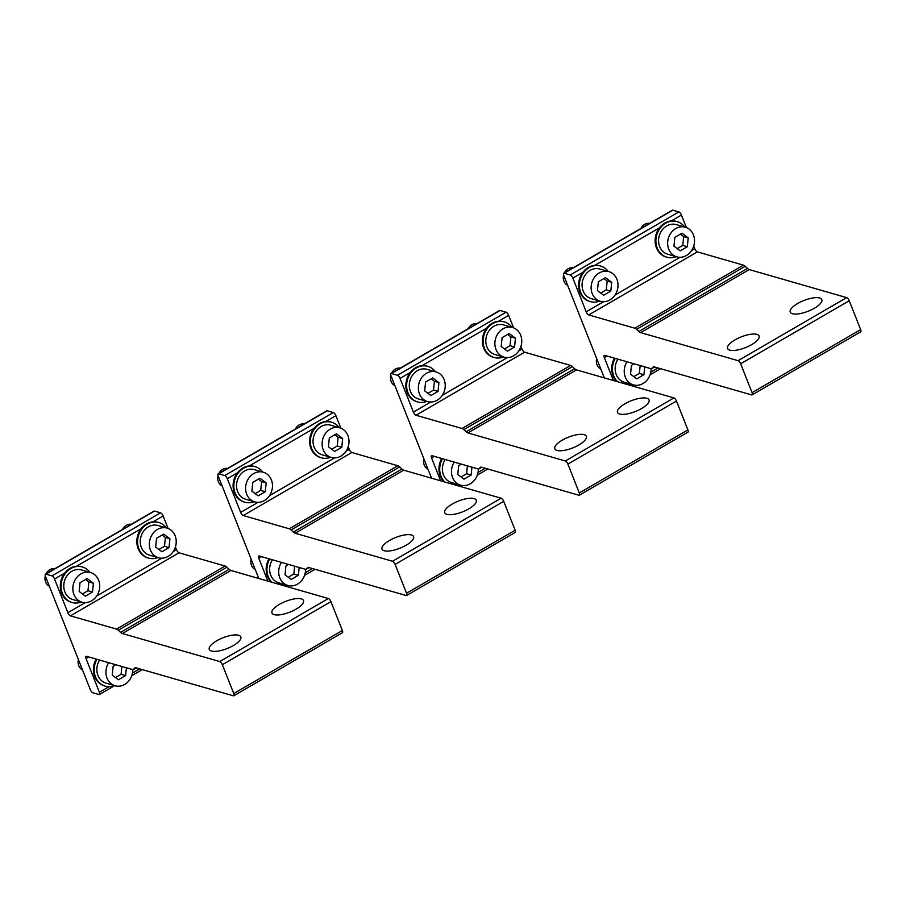 <?xml version="1.0" encoding="UTF-8"?>
<svg xmlns="http://www.w3.org/2000/svg" width="906" height="906" viewBox="0 0 906 906"><rect width="100%" height="100%" fill="white"/><g stroke="black" fill="none" stroke-linecap="round" stroke-linejoin="round"><path stroke-width="1.36" d="M735.026 339.863A16.965 5.776 158.4 0 1 759.115 336.013A16.965 5.776 158.4 0 1 751.652 344.642A16.965 5.776 158.4 0 1 727.563 348.493A16.965 5.776 158.4 0 1 735.026 339.863M797.722 303.465A16.965 5.776 158.4 0 1 821.799 299.614A16.965 5.776 158.4 0 1 814.335 308.255A16.965 5.776 158.4 0 1 790.259 312.106A16.965 5.776 158.4 0 1 797.722 303.465M654.562 366.975L651.776 368.583A6.172 2.344 -120.1 0 1 650.814 368.64L604.778 355.39A3.08 1.166 -120.1 0 0 604.291 355.424A3.08 1.166 -120.1 0 0 604.336 357.655L613.385 380.497M693.713 246.081L694.777 248.765A3.08 1.166 -120.1 0 0 697.36 251.891L588.764 314.937A3.08 1.166 -120.1 0 1 586.182 311.811L572.841 278.097A3.08 1.166 -120.1 0 0 570.259 274.971L564.212 273.227A3.08 1.166 -120.1 0 0 563.736 273.261A3.08 1.166 -120.1 0 0 563.77 275.492L604.313 377.893M686.386 227.553L681.437 215.05A3.08 1.166 -120.1 0 0 678.854 211.925L672.807 210.181A3.08 1.166 -120.1 0 0 672.331 210.215L563.736 273.261M653.588 366.817L653 367.168A6.172 2.344 -120.1 0 1 653.26 366.93A6.172 2.344 -120.1 0 1 654.223 366.873L751.629 394.914A3.08 1.166 -120.1 0 0 752.105 394.88A3.08 1.166 -120.1 0 0 752.071 392.649L740.644 363.793A3.08 1.166 -120.1 0 0 738.062 360.667L640.655 332.627A6.172 2.344 -120.1 0 1 638.866 331.471L636.601 329.354A6.172 2.344 -120.1 0 0 634.8 328.199L588.764 314.937M752.105 394.88L860.7 331.834A3.08 1.166 -120.1 0 0 860.666 329.603L849.239 300.747A3.08 1.166 -120.1 0 0 846.657 297.621L749.251 269.58L640.655 332.627M749.251 269.58A6.172 2.344 -120.1 0 1 747.461 268.425L745.196 266.307A6.172 2.344 -120.1 0 0 743.396 265.152L697.36 251.891M653 367.168L652.048 368.357A6.172 2.344 -120.1 0 1 651.776 368.583M634.087 363.827L631.437 365.367L630.542 374.178L636.782 378.855L643.906 374.722L639.364 373.408L640.168 365.582M633.815 376.636L639.364 373.408M643.906 374.722L644.698 366.885M600.769 368.946A9.253 7.961 -73.9 0 1 597.02 364.778A9.253 7.961 -73.9 0 1 596.68 358.617M651.12 368.708A15.425 13.273 -73.9 0 1 633.407 384.869L624.336 382.253A15.425 13.273 -73.9 0 1 616.261 374.597A15.425 13.273 -73.9 0 1 617.915 359.172M633.407 384.869A15.425 13.273 -73.9 0 1 625.333 377.213A15.425 13.273 -73.9 0 1 626.986 361.788M687.314 246.704L688.209 237.893L681.98 233.216L674.845 237.349L673.962 246.16L680.191 250.837L687.314 246.704L682.784 245.401L683.679 236.591L680.406 234.133M688.209 237.893L683.679 236.591M677.235 248.618L682.784 245.401M640.882 228.471A9.253 7.961 -73.9 0 1 649.625 223.386M676.816 256.851L667.756 254.235A15.425 13.273 -73.9 0 1 659.681 246.579A15.425 13.273 -73.9 0 1 662.116 230.022A15.425 13.273 -73.9 0 1 676.284 224.597L685.344 227.202A15.425 13.273 -73.9 0 1 693.418 234.858A15.425 13.273 -73.9 0 1 690.984 251.415A15.425 13.273 -73.9 0 1 676.816 256.851A15.425 13.273 -73.9 0 1 668.741 249.195A15.425 13.273 -73.9 0 1 671.176 232.638A15.425 13.273 -73.9 0 1 685.344 227.202M610.803 291.12L611.697 282.31L605.468 277.632L598.345 281.777L597.45 290.577L603.679 295.254L610.803 291.12L606.273 289.818L607.167 281.007L603.894 278.55M611.697 282.31L607.167 281.007M600.723 293.034L606.273 289.818M567.677 285.345A9.253 7.961 -73.9 0 1 563.928 281.177A9.253 7.961 -73.9 0 1 563.6 274.982M564.37 272.887A9.253 7.961 -73.9 0 1 573.113 267.814M600.304 301.268L591.244 298.652A15.425 13.273 -73.9 0 1 583.17 290.996A15.425 13.273 -73.9 0 1 585.604 274.439A15.425 13.273 -73.9 0 1 599.772 269.014L608.843 271.63A15.425 13.273 -73.9 0 1 616.918 279.286A15.425 13.273 -73.9 0 1 614.472 295.843A15.425 13.273 -73.9 0 1 600.304 301.268A15.425 13.273 -73.9 0 1 592.23 293.612A15.425 13.273 -73.9 0 1 594.664 277.055A15.425 13.273 -73.9 0 1 608.843 271.63M676.204 256.67A18.505 15.923 -73.9 0 1 666.895 257.202A18.505 15.923 -73.9 0 1 657.212 248.018A18.505 15.923 -73.9 0 1 660.134 228.142A18.505 15.923 -73.9 0 1 677.133 221.63A18.505 15.923 -73.9 0 1 684.743 227.032M666.895 257.202L666.137 256.987A18.505 15.923 -73.9 0 1 656.454 247.802A18.505 15.923 -73.9 0 1 659.375 227.927A18.505 15.923 -73.9 0 1 676.386 221.415L677.133 221.63M599.693 301.086A18.505 15.923 -73.9 0 1 590.384 301.619A18.505 15.923 -73.9 0 1 580.701 292.434A18.505 15.923 -73.9 0 1 583.623 272.57A18.505 15.923 -73.9 0 1 600.621 266.047A18.505 15.923 -73.9 0 1 608.232 271.449M590.384 301.619L589.636 301.404A18.505 15.923 -73.9 0 1 579.942 292.219A18.505 15.923 -73.9 0 1 582.864 272.344A18.505 15.923 -73.9 0 1 599.874 265.832L600.621 266.047M617.496 381.686A18.505 15.923 -73.9 0 1 613.792 376.035A18.505 15.923 -73.9 0 1 615.242 358.402M616.737 381.471A18.505 15.923 -73.9 0 1 613.045 375.809A18.505 15.923 -73.9 0 1 614.495 358.187M632.796 384.688A18.505 15.923 -73.9 0 1 630.44 385.412M562.264 440.157A16.965 5.776 158.4 0 1 586.352 436.307A16.965 5.776 158.4 0 1 578.889 444.948A16.965 5.776 158.4 0 1 554.8 448.798A16.965 5.776 158.4 0 1 562.264 440.157M624.947 403.77A16.965 5.776 158.4 0 1 649.036 399.908A16.965 5.776 158.4 0 1 641.573 408.549A16.965 5.776 158.4 0 1 617.484 412.4A16.965 5.776 158.4 0 1 624.947 403.77M481.799 467.27L479.014 468.889A6.172 2.344 -120.1 0 1 478.051 468.946L432.015 455.695A3.08 1.166 -120.1 0 0 431.528 455.718A3.08 1.166 -120.1 0 0 431.573 457.949L440.61 480.803M520.95 346.386L522.015 349.059A3.08 1.166 -120.1 0 0 524.597 352.196L416.001 415.242A3.08 1.166 -120.1 0 1 413.419 412.105L400.067 378.402A3.08 1.166 -120.1 0 0 397.496 375.265L391.449 373.532A3.08 1.166 -120.1 0 0 390.973 373.555A3.08 1.166 -120.1 0 0 391.007 375.786L431.55 478.198M513.611 327.859L508.662 315.356A3.08 1.166 -120.1 0 0 506.092 312.219L500.044 310.486A3.08 1.166 -120.1 0 0 499.557 310.509L390.973 373.555M480.826 467.122L480.225 467.462A6.172 2.344 -120.1 0 1 480.497 467.236A6.172 2.344 -120.1 0 1 481.46 467.179L578.855 495.22A3.08 1.166 -120.1 0 0 579.342 495.186A3.08 1.166 -120.1 0 0 579.296 492.955L567.881 464.099A3.08 1.166 -120.1 0 0 565.299 460.973L467.892 432.932A6.172 2.344 -120.1 0 1 466.103 431.777L463.838 429.648A6.172 2.344 -120.1 0 0 462.037 428.493L416.001 415.242M579.342 495.186L687.937 432.139A3.08 1.166 -120.1 0 0 687.892 429.908L676.476 401.052A3.08 1.166 -120.1 0 0 673.894 397.927L576.488 369.886L467.892 432.932M576.488 369.886A6.172 2.344 -120.1 0 1 574.698 368.731L572.433 366.602A6.172 2.344 -120.1 0 0 570.633 365.446L524.597 352.196M480.225 467.462L479.274 468.662A6.172 2.344 -120.1 0 1 479.014 468.889M389.501 540.463A16.965 5.776 158.4 0 1 413.578 536.612A16.965 5.776 158.4 0 1 406.115 545.242A16.965 5.776 158.4 0 1 382.038 549.104A16.965 5.776 158.4 0 1 389.501 540.463M452.185 504.064A16.965 5.776 158.4 0 1 476.273 500.214A16.965 5.776 158.4 0 1 468.81 508.855A16.965 5.776 158.4 0 1 444.721 512.705A16.965 5.776 158.4 0 1 452.185 504.064M309.025 567.575L306.251 569.183A6.172 2.344 -120.1 0 1 305.288 569.251L259.241 555.99A3.08 1.166 -120.1 0 0 258.765 556.024A3.08 1.166 -120.1 0 0 258.799 558.255L267.848 581.108M348.187 446.681L349.252 449.365A3.08 1.166 -120.1 0 0 351.822 452.502L243.227 515.537A3.08 1.166 -120.1 0 1 240.656 512.411L227.304 478.708A3.08 1.166 -120.1 0 0 224.722 475.571L218.686 473.827A3.08 1.166 -120.1 0 0 218.199 473.861A3.08 1.166 -120.1 0 0 218.244 476.092L258.788 578.492M340.849 428.164L335.9 415.661A3.08 1.166 -120.1 0 0 333.317 412.524L327.281 410.78A3.08 1.166 -120.1 0 0 326.794 410.814L218.199 473.861M308.063 567.416L307.462 567.768A6.172 2.344 -120.1 0 1 307.723 567.541A6.172 2.344 -120.1 0 1 308.686 567.473L406.092 595.514A3.08 1.166 -120.1 0 0 406.579 595.491A3.08 1.166 -120.1 0 0 406.534 593.249L395.118 564.404A3.08 1.166 -120.1 0 0 392.536 561.267L295.13 533.226A6.172 2.344 -120.1 0 1 293.329 532.071L291.075 529.953A6.172 2.344 -120.1 0 0 289.274 528.798L243.227 515.537M406.579 595.491L515.174 532.445A3.08 1.166 -120.1 0 0 515.129 530.214L503.713 501.358A3.08 1.166 -120.1 0 0 501.131 498.221L403.725 470.18L295.13 533.226M403.725 470.18A6.172 2.344 -120.1 0 1 401.924 469.025L399.671 466.907A6.172 2.344 -120.1 0 0 397.87 465.752L351.822 452.502M307.462 567.768L306.511 568.957A6.172 2.344 -120.1 0 1 306.251 569.183M461.324 464.132L458.674 465.673L457.779 474.484L464.008 479.149L471.143 475.016L466.601 473.713L467.394 465.877M461.052 476.93L466.601 473.713M471.143 475.016L471.935 467.179M428.006 469.251A9.253 7.961 -73.9 0 1 424.257 465.072A9.253 7.961 -73.9 0 1 423.917 458.923M478.345 469.002A15.425 13.273 -73.9 0 1 460.644 485.163L451.573 482.558A15.425 13.273 -73.9 0 1 443.498 474.903A15.425 13.273 -73.9 0 1 445.152 459.478M460.644 485.163A15.425 13.273 -73.9 0 1 452.57 477.507A15.425 13.273 -73.9 0 1 454.212 462.083M288.561 564.427L285.911 565.967L285.016 574.778L291.245 579.455L298.368 575.321L293.838 574.008L294.631 566.182M288.289 577.235L293.838 574.008M298.368 575.321L299.161 567.484M255.243 569.546A9.253 7.961 -73.9 0 1 251.494 565.378A9.253 7.961 -73.9 0 1 251.155 559.229M305.582 569.308A15.425 13.273 -73.9 0 1 287.87 585.469L278.81 582.852A15.425 13.273 -73.9 0 1 270.735 575.197A15.425 13.273 -73.9 0 1 272.389 559.772M287.87 585.469A15.425 13.273 -73.9 0 1 279.795 577.813A15.425 13.273 -73.9 0 1 281.449 562.388M444.733 481.992A18.505 15.923 -73.9 0 1 441.029 476.33A18.505 15.923 -73.9 0 1 442.479 458.708M443.974 481.765A18.505 15.923 -73.9 0 1 440.271 476.114A18.505 15.923 -73.9 0 1 441.72 458.493M460.033 484.993A18.505 15.923 -73.9 0 1 457.677 485.718M271.959 582.286A18.505 15.923 -73.9 0 1 268.267 576.635A18.505 15.923 -73.9 0 1 269.716 559.002M271.211 582.071A18.505 15.923 -73.9 0 1 267.508 576.42A18.505 15.923 -73.9 0 1 268.957 558.787M287.27 585.287A18.505 15.923 -73.9 0 1 284.903 586.012M514.551 346.998L515.446 338.187L509.206 333.521L502.083 337.655L501.188 346.466L507.428 351.143L514.551 346.998L510.021 345.696L510.905 336.885L507.632 334.427M515.446 338.187L510.905 336.885M504.461 348.923L510.021 345.696M468.119 328.765A9.253 7.961 -73.9 0 1 476.862 323.691M504.053 357.145L494.982 354.54A15.425 13.273 -73.9 0 1 486.907 346.885A15.425 13.273 -73.9 0 1 489.342 330.328A15.425 13.273 -73.9 0 1 503.521 324.892L512.581 327.508A15.425 13.273 -73.9 0 1 520.656 335.163A15.425 13.273 -73.9 0 1 518.221 351.721A15.425 13.273 -73.9 0 1 504.053 357.145A15.425 13.273 -73.9 0 1 495.978 349.49A15.425 13.273 -73.9 0 1 498.413 332.932A15.425 13.273 -73.9 0 1 512.581 327.508M341.789 447.304L342.672 438.493L336.443 433.815L329.32 437.96L328.425 446.76L334.654 451.437L341.789 447.304L337.247 446.001L338.142 437.19L334.869 434.733M342.672 438.493L338.142 437.19M331.698 449.217L337.247 446.001M295.356 429.07A9.253 7.961 -73.9 0 1 304.099 423.997M331.29 457.451L322.219 454.835A15.425 13.273 -73.9 0 1 314.144 447.179A15.425 13.273 -73.9 0 1 316.579 430.622A15.425 13.273 -73.9 0 1 330.758 425.197L339.818 427.813A15.425 13.273 -73.9 0 1 347.893 435.469A15.425 13.273 -73.9 0 1 345.458 452.026A15.425 13.273 -73.9 0 1 331.29 457.451A15.425 13.273 -73.9 0 1 323.216 449.795A15.425 13.273 -73.9 0 1 325.65 433.238A15.425 13.273 -73.9 0 1 339.818 427.813M438.04 391.415L438.934 382.615L432.706 377.938L425.571 382.072L424.688 390.882L430.916 395.56L438.04 391.415L433.51 390.112L434.404 381.301L431.131 378.855M438.934 382.615L434.404 381.301M427.96 393.34L433.51 390.112M394.903 385.65A9.253 7.961 -73.9 0 1 391.166 381.471A9.253 7.961 -73.9 0 1 390.826 375.288M391.607 373.181A9.253 7.961 -73.9 0 1 400.35 368.108M427.541 401.573L418.47 398.957A15.425 13.273 -73.9 0 1 410.395 391.301A15.425 13.273 -73.9 0 1 412.842 374.744A15.425 13.273 -73.9 0 1 427.009 369.32L436.069 371.924A15.425 13.273 -73.9 0 1 444.144 379.58A15.425 13.273 -73.9 0 1 441.709 396.137A15.425 13.273 -73.9 0 1 427.541 401.573A15.425 13.273 -73.9 0 1 419.467 393.906A15.425 13.273 -73.9 0 1 421.902 377.349A15.425 13.273 -73.9 0 1 436.069 371.924M265.277 491.72L266.171 482.909L259.931 478.232L252.808 482.377L251.913 491.188L258.153 495.854L265.277 491.72L260.735 490.418L261.63 481.607L258.357 479.149M266.171 482.909L261.63 481.607M255.186 493.634L260.735 490.418M222.14 485.956A9.253 7.961 -73.9 0 1 218.391 481.777A9.253 7.961 -73.9 0 1 218.063 475.593M218.844 473.487A9.253 7.961 -73.9 0 1 227.587 468.413M254.779 501.867L245.707 499.263A15.425 13.273 -73.9 0 1 237.632 491.607A15.425 13.273 -73.9 0 1 240.067 475.05A15.425 13.273 -73.9 0 1 254.246 469.614L263.306 472.23A15.425 13.273 -73.9 0 1 271.381 479.886A15.425 13.273 -73.9 0 1 268.946 496.443A15.425 13.273 -73.9 0 1 254.779 501.867A15.425 13.273 -73.9 0 1 246.704 494.212A15.425 13.273 -73.9 0 1 249.139 477.655A15.425 13.273 -73.9 0 1 263.306 472.23M426.93 401.392A18.505 15.923 -73.9 0 1 417.621 401.924A18.505 15.923 -73.9 0 1 407.938 392.74A18.505 15.923 -73.9 0 1 410.86 372.864A18.505 15.923 -73.9 0 1 427.859 366.352A18.505 15.923 -73.9 0 1 435.469 371.754M417.621 401.924L416.862 401.709A18.505 15.923 -73.9 0 1 407.179 392.513A18.505 15.923 -73.9 0 1 410.101 372.649A18.505 15.923 -73.9 0 1 427.111 366.137L427.859 366.352M254.167 501.698A18.505 15.923 -73.9 0 1 244.858 502.218A18.505 15.923 -73.9 0 1 235.164 493.034A18.505 15.923 -73.9 0 1 238.085 473.17A18.505 15.923 -73.9 0 1 255.096 466.658A18.505 15.923 -73.9 0 1 262.706 472.049M244.858 502.218L244.099 502.003A18.505 15.923 -73.9 0 1 234.416 492.819A18.505 15.923 -73.9 0 1 237.338 472.955A18.505 15.923 -73.9 0 1 254.337 466.431L255.096 466.658M503.442 356.975A18.505 15.923 -73.9 0 1 494.132 357.508A18.505 15.923 -73.9 0 1 484.438 348.312A18.505 15.923 -73.9 0 1 487.371 328.448A18.505 15.923 -73.9 0 1 504.37 321.936A18.505 15.923 -73.9 0 1 511.981 327.326M494.132 357.508L493.374 357.281A18.505 15.923 -73.9 0 1 483.691 348.097A18.505 15.923 -73.9 0 1 486.613 328.232A18.505 15.923 -73.9 0 1 503.611 321.721L504.37 321.936M330.679 457.27A18.505 15.923 -73.9 0 1 321.37 457.802A18.505 15.923 -73.9 0 1 311.675 448.617A18.505 15.923 -73.9 0 1 314.597 428.753A18.505 15.923 -73.9 0 1 331.607 422.23A18.505 15.923 -73.9 0 1 339.206 427.632M321.37 457.802L320.611 457.587A18.505 15.923 -73.9 0 1 310.928 448.402A18.505 15.923 -73.9 0 1 313.85 428.527A18.505 15.923 -73.9 0 1 330.849 422.015L331.607 422.23M216.738 640.757A16.965 5.776 158.4 0 1 240.815 636.907A16.965 5.776 158.4 0 1 233.352 645.548A16.965 5.776 158.4 0 1 209.275 649.398A16.965 5.776 158.4 0 1 216.738 640.757M279.422 604.37A16.965 5.776 158.4 0 1 303.51 600.519A16.965 5.776 158.4 0 1 296.047 609.149A16.965 5.776 158.4 0 1 271.959 613A16.965 5.776 158.4 0 1 279.422 604.37M86.478 656.295A3.08 1.166 -120.1 0 0 86.002 656.318A3.08 1.166 -120.1 0 0 86.036 658.56L99.388 692.263A3.08 1.166 -120.1 0 1 99.422 694.494A3.08 1.166 -120.1 0 1 98.935 694.528L92.899 692.784A3.08 1.166 -120.1 0 1 90.317 689.659L45.47 576.397A3.08 1.166 -120.1 0 1 45.436 574.166A3.08 1.166 -120.1 0 1 45.923 574.132L51.959 575.876A3.08 1.166 -120.1 0 1 54.541 579.002L67.882 612.716A3.08 1.166 -120.1 0 0 70.464 615.842L116.512 629.092A6.172 2.344 -120.1 0 1 118.301 630.259L120.566 632.377A6.172 2.344 -120.1 0 0 122.367 633.532L219.773 661.573A3.08 1.166 -120.1 0 1 222.344 664.698L233.771 693.554A3.08 1.166 -120.1 0 1 233.805 695.785A3.08 1.166 -120.1 0 1 233.329 695.819L135.923 667.779A6.172 2.344 -120.1 0 0 134.96 667.835A6.172 2.344 -120.1 0 0 134.7 668.062L133.748 669.262A6.172 2.344 -120.1 0 1 133.488 669.489A6.172 2.344 -120.1 0 1 132.525 669.545L86.478 656.295M175.424 546.986L176.477 549.67A3.08 1.166 -120.1 0 0 179.06 552.796L70.464 615.842M168.086 528.458L163.137 515.956A3.08 1.166 -120.1 0 0 160.555 512.83L154.518 511.086A3.08 1.166 -120.1 0 0 154.031 511.12L45.436 574.166M233.805 695.785L342.4 632.739A3.08 1.166 -120.1 0 0 342.366 630.508L330.939 601.652A3.08 1.166 -120.1 0 0 328.368 598.526L230.962 570.486L122.367 633.532M230.962 570.486A6.172 2.344 -120.1 0 1 229.161 569.33L226.896 567.213A6.172 2.344 -120.1 0 0 225.107 566.046L179.06 552.796M115.798 664.732L113.148 666.272L112.253 675.083L118.482 679.76L125.606 675.616L121.076 674.313L121.868 666.476M115.526 677.541L121.076 674.313M125.606 675.616L126.398 667.79M82.48 669.851A9.253 7.961 -73.9 0 1 78.731 665.672A9.253 7.961 -73.9 0 1 78.392 659.523M132.82 669.613A15.425 13.273 -73.9 0 1 115.107 685.763L106.047 683.158A15.425 13.273 -73.9 0 1 97.973 675.502A15.425 13.273 -73.9 0 1 99.615 660.078M115.107 685.763A15.425 13.273 -73.9 0 1 107.033 678.107A15.425 13.273 -73.9 0 1 108.686 662.682M92.514 592.026L93.397 583.215L87.169 578.538L80.045 582.671L79.15 591.482L85.379 596.159L92.514 592.026L87.973 590.712L88.867 581.912L85.594 579.455M93.397 583.215L88.867 581.912M82.423 593.94L87.973 590.712M49.377 586.25A9.253 7.961 -73.9 0 1 45.628 582.082A9.253 7.961 -73.9 0 1 45.3 575.888M46.081 573.792A9.253 7.961 -73.9 0 1 54.824 568.708M82.016 602.173L72.944 599.557A15.425 13.273 -73.9 0 1 64.87 591.901A15.425 13.273 -73.9 0 1 67.304 575.344A15.425 13.273 -73.9 0 1 81.472 569.919L90.543 572.524A15.425 13.273 -73.9 0 1 98.618 580.18A15.425 13.273 -73.9 0 1 96.183 596.737A15.425 13.273 -73.9 0 1 82.016 602.173A15.425 13.273 -73.9 0 1 73.941 594.517A15.425 13.273 -73.9 0 1 76.376 577.96A15.425 13.273 -73.9 0 1 90.543 572.524M169.014 547.598L169.909 538.798L163.68 534.121L156.557 538.255L155.662 547.065L161.891 551.743L169.014 547.598L164.484 546.295L165.379 537.485L162.106 535.038M169.909 538.798L165.379 537.485M158.935 549.523L164.484 546.295M122.593 529.364A9.253 7.961 -73.9 0 1 131.336 524.291M158.516 557.745L149.456 555.14A15.425 13.273 -73.9 0 1 141.381 547.484A15.425 13.273 -73.9 0 1 143.816 530.927A15.425 13.273 -73.9 0 1 157.984 525.503L167.055 528.107A15.425 13.273 -73.9 0 1 175.13 535.763A15.425 13.273 -73.9 0 1 172.695 552.32A15.425 13.273 -73.9 0 1 158.516 557.745A15.425 13.273 -73.9 0 1 150.441 550.089A15.425 13.273 -73.9 0 1 152.888 533.532A15.425 13.273 -73.9 0 1 167.055 528.107M114.496 685.593A18.505 15.923 -73.9 0 1 105.187 686.125A18.505 15.923 -73.9 0 1 95.504 676.929A18.505 15.923 -73.9 0 1 96.953 659.308M105.187 686.125L104.439 685.899A18.505 15.923 -73.9 0 1 94.745 676.714A18.505 15.923 -73.9 0 1 96.195 659.092M157.916 557.575A18.505 15.923 -73.9 0 1 148.607 558.107A18.505 15.923 -73.9 0 1 138.912 548.911A18.505 15.923 -73.9 0 1 141.834 529.047A18.505 15.923 -73.9 0 1 158.844 522.535A18.505 15.923 -73.9 0 1 166.444 527.938M148.607 558.107L147.848 557.892A18.505 15.923 -73.9 0 1 138.154 548.696A18.505 15.923 -73.9 0 1 141.076 528.832A18.505 15.923 -73.9 0 1 158.086 522.32L158.844 522.535M81.404 601.992A18.505 15.923 -73.9 0 1 72.095 602.524A18.505 15.923 -73.9 0 1 62.401 593.339A18.505 15.923 -73.9 0 1 65.323 573.464A18.505 15.923 -73.9 0 1 82.333 566.952A18.505 15.923 -73.9 0 1 89.932 572.354M72.095 602.524L71.336 602.309A18.505 15.923 -73.9 0 1 61.642 593.113A18.505 15.923 -73.9 0 1 64.575 573.249A18.505 15.923 -73.9 0 1 81.574 566.737L82.333 566.952M607.088 356.058L604.336 357.655M694.777 248.765L691.538 250.645M680.078 257.293L615.027 295.062M603.566 301.709L586.182 311.811M672.807 210.181L564.212 273.227M681.437 215.05L671.312 220.928M659.466 227.802L594.8 265.356M582.966 272.219L572.841 278.097M678.854 211.925L570.259 274.971M849.239 300.747L740.644 363.793M846.657 297.621L738.062 360.667M657.983 367.961L650.802 372.128M860.666 329.603L752.071 392.649M743.396 265.152L634.8 328.199M745.196 266.307L636.601 329.354M747.461 268.425L638.866 331.471M654.472 366.953L652.048 368.357M434.314 456.352L431.573 457.949M522.015 349.059L518.776 350.939M507.315 357.598L442.264 395.367M430.803 402.015L413.419 412.105M500.044 310.486L391.449 373.532M508.662 315.356L498.538 321.234M486.703 328.108L422.026 365.65M410.192 372.525L400.067 378.402M506.092 312.219L397.496 375.265M676.476 401.052L567.881 464.099M673.894 397.927L565.299 460.973M485.22 468.266L478.04 472.434M687.892 429.908L579.296 492.955M570.633 365.446L462.037 428.493M572.433 366.602L463.838 429.648M574.698 368.731L466.103 431.777M481.709 467.247L479.274 468.662M261.551 556.658L258.799 558.255M349.252 449.365L346.013 451.245M334.552 457.892L269.501 495.661M258.04 502.32L240.656 512.411M327.281 410.78L218.686 473.827M335.9 415.661L325.775 421.539M313.94 428.402L249.263 465.956M237.429 472.819L227.304 478.708M333.317 412.524L224.722 475.571M503.713 501.358L395.118 564.404M501.131 498.221L392.536 561.267M312.457 568.56L305.265 572.739M515.129 530.214L406.534 593.249M397.87 465.752L289.274 528.798M399.671 466.907L291.075 529.953M401.924 469.025L293.329 532.071M308.946 567.552L306.511 568.957M88.788 656.963L86.036 658.56M176.477 549.67L173.25 551.55M161.789 558.198L96.738 595.967M85.277 602.615L67.882 612.716M154.518 511.086L45.923 574.132M163.137 515.956L153.012 521.833M141.177 528.708L76.5 566.25M64.666 573.124L54.541 579.002M160.555 512.83L51.959 575.876M330.939 601.652L222.344 664.698M328.368 598.526L219.773 661.573M139.694 668.866L132.502 673.033M109.037 686.657L99.388 692.263M342.366 630.508L233.771 693.554M225.107 566.046L116.512 629.092M226.896 567.213L118.301 630.259M229.161 569.33L120.566 632.377M135.288 667.722L134.7 668.062M136.172 667.847L133.748 669.262M660.587 368.708L650.066 374.812M632.966 384.744L631.357 385.673M487.813 469.014L477.303 475.118M460.203 485.038L458.595 485.978M315.05 569.308L304.541 575.412M287.44 585.344L285.82 586.273M142.287 669.613L131.766 675.717M114.677 685.638L99.422 694.494M136.262 667.881L133.488 669.489"/></g></svg>

